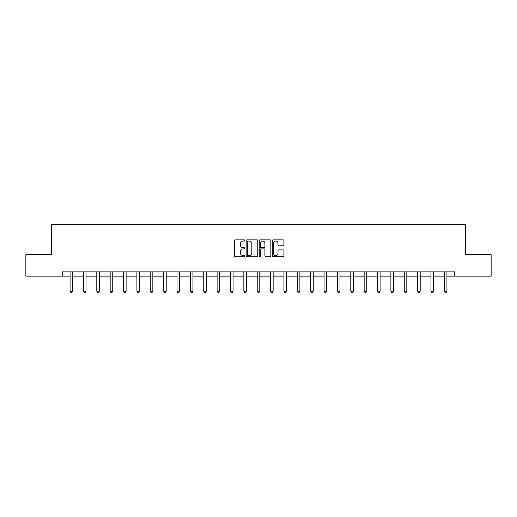 <?xml version="1.0" encoding="UTF-8"?>
<svg xmlns="http://www.w3.org/2000/svg" width="517" height="517" viewBox="0 0 517 517"><rect width="100%" height="100%" fill="white"/><g stroke="black" fill="none" stroke-linecap="round" stroke-linejoin="round"><path stroke-width="0.78" d="M244.793 240.47A0.588 0.588 0 0 0 244.198 239.882L235.267 239.882A0.84 0.84 0 0 0 234.421 240.722L234.421 255.863A0.84 0.84 0 0 0 235.267 256.703L244.198 256.703A0.588 0.588 0 0 0 244.793 256.115A0.588 0.588 0 0 0 244.198 255.527L243.042 255.527A2.688 2.688 0 0 1 240.353 252.839L240.353 251.572A2.688 2.688 0 0 1 243.042 248.884L244.198 248.884A0.588 0.588 0 0 0 244.793 248.296A0.588 0.588 0 0 0 244.198 247.708L243.042 247.708A2.688 2.688 0 0 1 240.353 245.013L240.353 243.753A2.688 2.688 0 0 1 243.042 241.058L244.198 241.058A0.588 0.588 0 0 0 244.793 240.47M283.083 245.814A0.84 0.84 0 0 0 283.923 244.974L283.923 240.722A0.84 0.84 0 0 0 283.083 239.882L273.157 239.882A0.84 0.84 0 0 0 272.317 240.722L272.317 255.863A0.84 0.84 0 0 0 273.157 256.703L283.083 256.703A0.84 0.84 0 0 0 283.923 255.863L283.923 250.732A0.84 0.84 0 0 0 283.083 249.892L278.831 249.892A0.84 0.84 0 0 0 277.991 250.732L277.991 253.278A2.249 2.249 0 0 1 275.742 255.527A2.249 2.249 0 0 1 273.493 253.278L273.493 243.313A2.249 2.249 0 0 1 275.742 241.058A2.249 2.249 0 0 1 277.991 243.313L277.991 244.974A0.84 0.84 0 0 0 278.831 245.814L283.083 245.814M62.266 276.143L25.85 276.143L25.85 254.719L51.383 254.719L51.383 224.727L465.617 224.727L465.617 254.719L491.15 254.719L491.15 276.143L454.734 276.143L454.734 271.858L62.266 271.858L62.266 276.143L70.066 276.143M257.763 240.722A0.84 0.84 0 0 0 256.923 239.882L246.997 239.882A0.84 0.84 0 0 0 246.157 240.722L246.157 255.863A0.84 0.84 0 0 0 246.997 256.703L256.923 256.703A0.84 0.84 0 0 0 257.763 255.863L257.763 240.722M260.077 239.882L270.003 239.882A0.84 0.84 0 0 1 270.843 240.722L270.843 255.863A0.84 0.84 0 0 1 270.003 256.703L265.757 256.703A0.84 0.84 0 0 1 264.911 255.863L264.911 249.724A0.84 0.84 0 0 0 264.071 248.884L261.253 248.884A0.84 0.84 0 0 0 260.413 249.724L260.413 256.115A0.588 0.588 0 0 1 259.825 256.703A0.588 0.588 0 0 1 259.237 256.115L259.237 240.722A0.84 0.84 0 0 1 260.077 239.882M72.639 276.143L83.431 276.143M86.003 276.143L96.802 276.143M99.374 276.143L110.173 276.143M112.738 276.143L123.537 276.143M126.109 276.143L136.908 276.143M139.474 276.143L150.273 276.143M152.845 276.143L163.643 276.143M166.209 276.143L177.008 276.143M179.58 276.143L190.379 276.143M192.944 276.143L203.743 276.143M206.315 276.143L217.114 276.143M219.68 276.143L230.479 276.143M233.051 276.143L243.85 276.143M246.415 276.143L257.214 276.143M259.786 276.143L270.585 276.143M273.15 276.143L283.949 276.143M286.521 276.143L297.32 276.143M299.886 276.143L310.685 276.143M313.257 276.143L324.056 276.143M326.621 276.143L337.42 276.143M339.992 276.143L350.791 276.143M353.357 276.143L364.155 276.143M366.727 276.143L377.526 276.143M380.092 276.143L390.891 276.143M393.463 276.143L404.262 276.143M406.827 276.143L417.626 276.143M420.198 276.143L430.997 276.143M433.569 276.143L444.362 276.143M446.934 276.143L454.734 276.143M247.921 241.058A0.588 0.588 0 0 0 247.333 241.652L247.333 254.939A0.588 0.588 0 0 0 247.921 255.527L249.142 255.527A2.688 2.688 0 0 0 251.837 252.839L251.837 243.753A2.688 2.688 0 0 0 249.142 241.058L247.921 241.058M264.911 243.352A2.249 2.249 0 0 0 262.662 241.103A2.249 2.249 0 0 0 260.413 243.352L260.413 246.868A0.84 0.84 0 0 0 261.253 247.708L264.071 247.708A0.84 0.84 0 0 0 264.911 246.868L264.911 243.352M72.735 271.858L72.677 272.045A0.86 0.86 0 0 0 72.639 272.304L72.639 291.155L71.992 292.273L70.706 292.273L70.066 291.155L70.066 272.304A0.86 0.86 0 0 0 70.028 272.045L69.969 271.858M70.066 291.155L72.639 291.155M86.106 271.858L86.048 272.045A0.86 0.86 0 0 0 86.003 272.304L86.003 291.155L85.363 292.273L84.077 292.273L83.431 291.155L83.431 272.304A0.86 0.86 0 0 0 83.392 272.045L83.334 271.858M83.431 291.155L86.003 291.155M99.471 271.858L99.413 272.045A0.86 0.86 0 0 0 99.374 272.304L99.374 291.155L98.728 292.273L97.442 292.273L96.802 291.155L96.802 272.304A0.86 0.86 0 0 0 96.763 272.045L96.705 271.858M96.802 291.155L99.374 291.155M112.842 271.858L112.784 272.045A0.86 0.86 0 0 0 112.738 272.304L112.738 291.155L112.099 292.273L110.812 292.273L110.173 291.155L110.173 272.304A0.86 0.86 0 0 0 110.127 272.045L110.069 271.858M110.173 291.155L112.738 291.155M126.206 271.858L126.148 272.045A0.86 0.86 0 0 0 126.109 272.304L126.109 291.155L125.463 292.273L124.177 292.273L123.537 291.155L123.537 272.304A0.86 0.86 0 0 0 123.498 272.045L123.44 271.858M123.537 291.155L126.109 291.155M139.577 271.858L139.519 272.045A0.86 0.86 0 0 0 139.474 272.304L139.474 291.155L138.834 292.273L137.548 292.273L136.908 291.155L136.908 272.304A0.86 0.86 0 0 0 136.863 272.045L136.805 271.858M136.908 291.155L139.474 291.155M152.942 271.858L152.883 272.045A0.86 0.86 0 0 0 152.845 272.304L152.845 291.155L152.198 292.273L150.912 292.273L150.273 291.155L150.273 272.304A0.86 0.86 0 0 0 150.234 272.045L150.176 271.858M150.273 291.155L152.845 291.155M166.312 271.858L166.254 272.045A0.86 0.86 0 0 0 166.209 272.304L166.209 291.155L165.569 292.273L164.283 292.273L163.643 291.155L163.643 272.304A0.86 0.86 0 0 0 163.598 272.045L163.54 271.858M163.643 291.155L166.209 291.155M179.677 271.858L179.619 272.045A0.86 0.86 0 0 0 179.58 272.304L179.58 291.155L178.934 292.273L177.654 292.273L177.008 291.155L177.008 272.304A0.86 0.86 0 0 0 176.969 272.045L176.911 271.858M177.008 291.155L179.58 291.155M193.048 271.858L192.99 272.045A0.86 0.86 0 0 0 192.944 272.304L192.944 291.155L192.305 292.273L191.019 292.273L190.379 291.155L190.379 272.304A0.86 0.86 0 0 0 190.334 272.045L190.275 271.858M190.379 291.155L192.944 291.155M206.412 271.858L206.354 272.045A0.86 0.86 0 0 0 206.315 272.304L206.315 291.155L205.669 292.273L204.389 292.273L203.743 291.155L203.743 272.304A0.86 0.86 0 0 0 203.704 272.045L203.646 271.858M203.743 291.155L206.315 291.155M219.783 271.858L219.725 272.045A0.86 0.86 0 0 0 219.68 272.304L219.68 291.155L219.04 292.273L217.754 292.273L217.114 291.155L217.114 272.304A0.86 0.86 0 0 0 217.069 272.045L217.011 271.858M217.114 291.155L219.68 291.155M233.148 271.858L233.089 272.045A0.86 0.86 0 0 0 233.051 272.304L233.051 291.155L232.404 292.273L231.125 292.273L230.479 291.155L230.479 272.304A0.86 0.86 0 0 0 230.44 272.045L230.382 271.858M230.479 291.155L233.051 291.155M246.519 271.858L246.46 272.045A0.86 0.86 0 0 0 246.415 272.304L246.415 291.155L245.775 292.273L244.489 292.273L243.85 291.155L243.85 272.304A0.86 0.86 0 0 0 243.804 272.045L243.746 271.858M243.85 291.155L246.415 291.155M259.883 271.858L259.825 272.045A0.86 0.86 0 0 0 259.786 272.304L259.786 291.155L259.14 292.273L257.86 292.273L257.214 291.155L257.214 272.304A0.86 0.86 0 0 0 257.175 272.045L257.117 271.858M257.214 291.155L259.786 291.155M273.254 271.858L273.196 272.045A0.86 0.86 0 0 0 273.15 272.304L273.15 291.155L272.511 292.273L271.225 292.273L270.585 291.155L270.585 272.304A0.86 0.86 0 0 0 270.54 272.045L270.481 271.858M270.585 291.155L273.15 291.155M286.618 271.858L286.56 272.045A0.86 0.86 0 0 0 286.521 272.304L286.521 291.155L285.875 292.273L284.596 292.273L283.949 291.155L283.949 272.304A0.86 0.86 0 0 0 283.911 272.045L283.852 271.858M283.949 291.155L286.521 291.155M299.989 271.858L299.931 272.045A0.86 0.86 0 0 0 299.886 272.304L299.886 291.155L299.246 292.273L297.96 292.273L297.32 291.155L297.32 272.304A0.86 0.86 0 0 0 297.275 272.045L297.217 271.858M297.32 291.155L299.886 291.155M313.354 271.858L313.296 272.045A0.86 0.86 0 0 0 313.257 272.304L313.257 291.155L312.611 292.273L311.331 292.273L310.685 291.155L310.685 272.304A0.86 0.86 0 0 0 310.646 272.045L310.588 271.858M310.685 291.155L313.257 291.155M326.725 271.858L326.666 272.045A0.86 0.86 0 0 0 326.621 272.304L326.621 291.155L325.981 292.273L324.695 292.273L324.056 291.155L324.056 272.304A0.86 0.86 0 0 0 324.01 272.045L323.952 271.858M324.056 291.155L326.621 291.155M340.089 271.858L340.031 272.045A0.86 0.86 0 0 0 339.992 272.304L339.992 291.155L339.346 292.273L338.066 292.273L337.42 291.155L337.42 272.304A0.86 0.86 0 0 0 337.381 272.045L337.323 271.858M337.42 291.155L339.992 291.155M353.46 271.858L353.402 272.045A0.86 0.86 0 0 0 353.357 272.304L353.357 291.155L352.717 292.273L351.431 292.273L350.791 291.155L350.791 272.304A0.86 0.86 0 0 0 350.746 272.045L350.688 271.858M350.791 291.155L353.357 291.155M366.824 271.858L366.766 272.045A0.86 0.86 0 0 0 366.727 272.304L366.727 291.155L366.088 292.273L364.802 292.273L364.155 291.155L364.155 272.304A0.86 0.86 0 0 0 364.117 272.045L364.058 271.858M364.155 291.155L366.727 291.155M380.195 271.858L380.137 272.045A0.86 0.86 0 0 0 380.092 272.304L380.092 291.155L379.452 292.273L378.166 292.273L377.526 291.155L377.526 272.304A0.86 0.86 0 0 0 377.481 272.045L377.423 271.858M377.526 291.155L380.092 291.155M393.56 271.858L393.502 272.045A0.86 0.86 0 0 0 393.463 272.304L393.463 291.155L392.823 292.273L391.537 292.273L390.891 291.155L390.891 272.304A0.86 0.86 0 0 0 390.852 272.045L390.794 271.858M390.891 291.155L393.463 291.155M406.931 271.858L406.873 272.045A0.86 0.86 0 0 0 406.827 272.304L406.827 291.155L406.188 292.273L404.901 292.273L404.262 291.155L404.262 272.304A0.86 0.86 0 0 0 404.216 272.045L404.158 271.858M404.262 291.155L406.827 291.155M420.295 271.858L420.237 272.045A0.86 0.86 0 0 0 420.198 272.304L420.198 291.155L419.558 292.273L418.272 292.273L417.626 291.155L417.626 272.304A0.86 0.86 0 0 0 417.587 272.045L417.529 271.858M417.626 291.155L420.198 291.155M433.666 271.858L433.608 272.045A0.86 0.86 0 0 0 433.569 272.304L433.569 291.155L432.923 292.273L431.637 292.273L430.997 291.155L430.997 272.304A0.86 0.86 0 0 0 430.952 272.045L430.894 271.858M430.997 291.155L433.569 291.155M447.031 271.858L446.972 272.045A0.86 0.86 0 0 0 446.934 272.304L446.934 291.155L446.294 292.273L445.008 292.273L444.362 291.155L444.362 272.304A0.86 0.86 0 0 0 444.323 272.045L444.265 271.858M444.362 291.155L446.934 291.155"/></g></svg>
